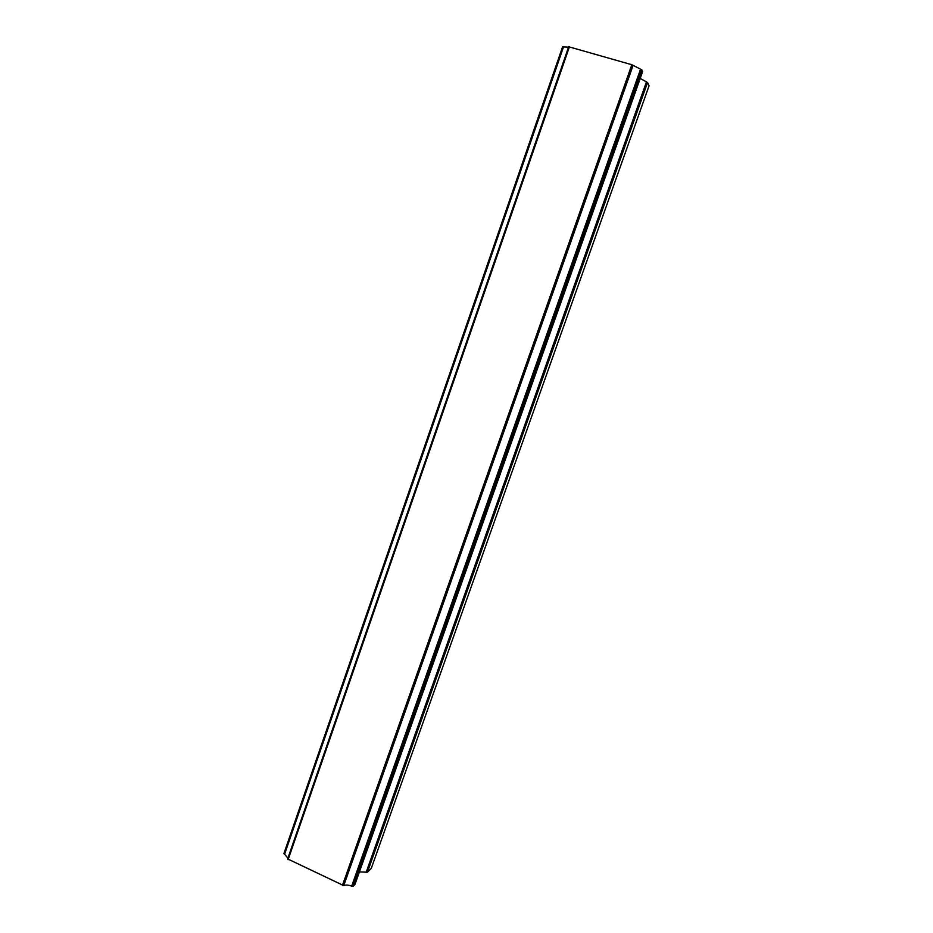 <?xml version="1.0" encoding="UTF-8"?>
<svg xmlns="http://www.w3.org/2000/svg" width="933" height="933" viewBox="0 0 933 933"><rect width="100%" height="100%" fill="white"/><g stroke="black" fill="none" stroke-linecap="round" stroke-linejoin="round"><path stroke-width="1.4" d="M568.535 47.151L562.564 46.907L283.947 853.462L287.9 858.185M642.58 71.584L641.449 69.637L631.828 64.715L568.675 46.743L287.644 858.92L343.741 885.604C345.642 884.729 348.289 884.904 351.683 886.14L353.28 886.187L354.96 884.367M359.392 871.947L367.462 872.168L371.264 868.413L649.065 85.801L647.572 82.489L640.178 78.454M562.844 46.813L284.052 853.835L562.797 46.813M569.107 46.662L287.854 859.41M569.48 46.65L288.075 859.748M631.828 64.715L342.376 885.58M632.364 64.995L342.947 885.615M633.075 65.403L343.741 885.604M563.532 46.918L284.565 854.278M640.539 69.252L351.683 886.14M641.379 69.602L352.511 886.338M641.449 69.637L352.581 886.35M641.997 70.057L353.28 886.187M642.627 71.456L354.878 884.612M646.522 81.696L366.121 872.46M647.572 82.489L367.462 872.168M562.564 46.907L283.947 853.462M642.639 71.538L354.948 884.496"/></g></svg>
